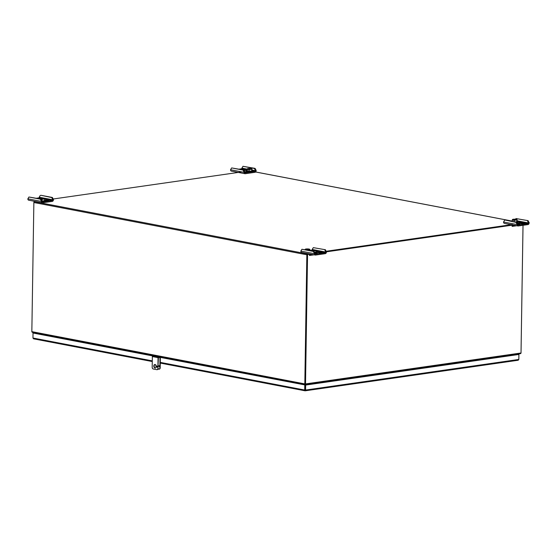 <?xml version="1.0" encoding="UTF-8"?>
<svg xmlns="http://www.w3.org/2000/svg" width="557" height="557" viewBox="0 0 557 557"><rect width="100%" height="100%" fill="white"/><g stroke="black" fill="none" stroke-linecap="round" stroke-linejoin="round"><path stroke-width="0.84" d="M160.019 357.329L305.661 385.061L305.577 390.06L518.818 359.46L518.17 360.247L305.257 390.791L304.7 390.039L305.152 389.977L305.577 390.06L305.02 390.791L160.27 363.08M153.349 355.902L33.037 333.023L32.96 338.022L33.587 338.83L152.284 361.549M305.125 390.165L305.145 390.784M33.037 333.023L152.897 355.965M305.661 385.061L518.901 354.461L305.229 384.978L305.152 389.977L305.229 384.978L160.472 357.267M160.277 362.391L304.7 390.039L304.776 385.04M518.818 359.46L518.901 354.461M518.846 359.314L518.922 354.315L517.209 354.141M518.922 354.315L517.662 354.078M513.171 355.143L513.178 354.718M34.262 332.703L33.058 332.877L34.687 332.787M155.849 364.995A1.803 1.232 -98.2 0 0 155.772 365.552A1.803 1.232 -98.2 0 0 156.239 367.056M159.587 357.392A1.553 1.058 81.8 0 1 159.984 358.68L159.845 367.871A1.553 1.058 81.8 0 1 158.996 369.2A1.553 1.058 81.8 0 1 158.752 369.194L158.077 369.068M158.801 366.13A0.515 0.348 -98.2 0 0 159.497 366.151A0.515 0.348 -98.2 0 0 158.801 366.13M156.127 365.489A1.803 1.232 -98.2 0 0 156.12 365.503A1.803 1.232 -98.2 0 0 156.308 366.513M159.943 357.343A1.553 1.058 81.8 0 1 160.339 358.631L160.193 367.815A1.553 1.058 81.8 0 1 159.344 369.152A1.553 1.058 81.8 0 1 159.163 369.152M159.267 365.74A0.515 0.348 -98.2 0 0 159.393 366.61M45.472 335.251L45.702 334.896M307.408 254.438L310.061 254.055L307.213 254.465L305.514 384.045A0.759 0.515 -98.2 0 0 305.521 383.919L521.011 352.999A0.759 0.515 81.8 0 1 520.997 353.124L520.301 353.674L520.941 353.305M305.514 384.045L305.152 384.546L305.18 384.052M305.793 384.476L305.786 384.901M507.183 356L506.954 355.61M310.326 254.131L307.555 254.528L305.521 383.919M523.03 225.286L521.025 352.88A0.759 0.543 -79.2 0 1 521.018 353.006L523.016 225.293M513.025 225.049L326.451 251.82M512.753 224.972L326.451 251.701L512.753 224.972M507.023 355.603L507.253 355.993M305.173 384.964L305.18 384.553M45.744 334.903L45.514 335.258M308.599 253.776L307.415 253.95A0.759 0.543 100.8 0 0 306.851 254.779L33.866 202.518L31.84 331.652A0.759 0.543 100.8 0 0 31.84 331.77L32.536 332.355L31.895 331.958M306.851 254.779L304.818 383.905L31.84 331.652M307.206 254.723L305.18 383.898L304.825 384.031A0.759 0.543 -79.2 0 1 304.818 383.905M33.866 202.518A0.759 0.543 -79.2 0 1 34.43 201.69L35.62 201.523M305.18 383.961L305.201 384.546L304.825 384.031M512.168 224.568L326.311 251.235M53.312 198.981L241.084 172.036M527.444 220.753L528.482 222.981A0.641 0.46 -79.2 0 1 528.008 223.677L518.247 225.077A0.641 0.46 -79.2 0 1 517.794 224.513L516.757 222.285L505.303 220.092L516.095 222.382L517.133 224.603A1.553 1.107 100.8 0 0 517.968 225.968A1.553 1.107 100.8 0 0 518.233 225.975L527.994 224.575A1.553 1.107 100.8 0 0 529.143 222.884L528.106 220.656L515.998 218.56L528.106 220.656M504.642 220.189L503.542 222.006A1.553 1.107 100.8 0 0 504.377 223.371L517.968 225.968M517.488 223.503L522.612 222.772L521.185 222.501L517.223 223.065M517.794 224.548L520.106 224.095L520.099 224.527M520.106 224.095L517.69 223.837M524.61 223.448L521.867 223.844L520.649 223.482L523.907 223.315L524.603 223.886M515.998 218.56L515.441 219.235M517.801 224.018L517.14 224.116M529.15 222.396L528.489 222.487M512.621 225.446L512.12 225.515L512.113 226.337A2.437 1.657 -98.2 0 0 512.496 226.344A2.437 1.657 -98.2 0 0 513.686 225.153M512.12 225.515A1.608 1.093 -98.2 0 0 512.377 225.522A1.608 1.093 -98.2 0 0 513.032 225.028M521.185 222.501L521.178 222.974M516.095 222.382L516.757 222.285M512.175 221.052A3.363 0.564 0.9 0 0 511.417 221.268M515.406 222.027A3.363 0.564 0.9 0 0 518.01 221.519A3.363 0.564 0.9 0 0 517.14 221.129M516.854 222.459A3.363 0.564 0.9 0 0 518.003 222.055L518.01 221.519M512.168 221.407L512.189 220.112L514.215 220.433L517.161 219.89L516.68 221.783L517.161 219.89M515.065 219.207A2.2 0.369 0.9 0 0 512.51 219.472A2.2 0.369 0.9 0 0 514.675 219.931A2.2 0.369 0.9 0 0 516.854 219.535A2.2 0.369 0.9 0 0 515.065 219.207M512.189 220.112L512.649 219.688L512.189 220.112M514.195 221.797L514.215 220.433M514.619 221.881L516.68 221.783M40.396 199.204L41.058 199.114L42.095 201.335A0.641 0.46 100.8 0 0 42.555 201.899L52.309 200.499A0.641 0.46 100.8 0 0 52.79 199.803L51.752 197.575L52.414 197.484L53.451 199.705A1.553 1.107 -79.2 0 1 52.295 201.397L42.541 202.797A1.553 1.107 -79.2 0 1 42.269 202.797A1.553 1.107 -79.2 0 1 41.434 201.432L40.396 199.204L28.95 197.011L27.85 198.828A1.553 1.107 -79.2 0 0 28.686 200.193L42.269 202.797M52.414 197.484L40.96 195.291L51.752 197.575M40.069 198.577L37.333 198.396M36.449 198.229L38.725 197.902A0.641 0.46 100.8 0 0 39.199 197.199L40.299 195.382M45.702 200.569L48.724 200.36L45.117 200.172M41.058 199.114L28.95 197.011M42.102 200.847L41.441 200.938M53.458 199.218L52.797 199.309M34.346 201.711A2.437 1.657 81.8 0 1 34.186 201.244M42.102 201.007A3.363 0.564 0.9 0 0 45.702 200.499A3.363 0.564 0.9 0 0 44.825 200.109M42.116 201.537A3.363 0.564 0.9 0 0 45.695 201.028L45.702 200.499M39.874 199.093L40.334 198.668L39.874 199.093L41.9 199.413L44.845 198.87L44.365 200.764L44.845 198.87M41.984 198.905A2.2 0.369 0.9 0 0 44.539 198.515A2.2 0.369 0.9 0 0 42.374 198.181A2.2 0.369 0.9 0 0 40.201 198.452A2.2 0.369 0.9 0 0 41.984 198.905M41.886 200.485L41.9 199.413M42.102 200.868L44.365 200.764M243.096 170.122L243.757 170.024L244.788 172.252A0.641 0.46 100.8 0 0 245.247 172.816L255.009 171.417A0.641 0.46 100.8 0 0 255.482 170.72L254.445 168.493L255.106 168.395L256.143 170.623A1.553 1.107 -79.2 0 1 254.995 172.315L245.233 173.714A1.553 1.107 -79.2 0 1 244.962 173.707A1.553 1.107 -79.2 0 1 244.133 172.35L243.096 170.122L231.642 167.929L230.542 169.746A1.553 1.107 -79.2 0 0 231.378 171.11L244.962 173.707M255.106 168.395L242.998 166.299L254.445 168.493M244.795 172.204L246.911 171.925L244.69 171.577M247.064 170.024L243.827 170.15M244.091 170.588L247.064 170.163M243.242 169.927L240.025 169.314M239.141 169.147L241.418 168.82A0.641 0.46 100.8 0 0 241.898 168.117L242.998 166.299M243.757 170.024L231.642 167.929M244.802 171.765L244.14 171.855M256.15 170.136L255.489 170.226M237.038 172.621A2.437 1.657 81.8 0 1 236.878 172.162M246.062 169.829L246.055 170.31M247.057 170.303A3.363 0.564 0.9 0 0 246.173 170.665A3.363 0.564 0.9 0 0 248.951 171.264A3.363 0.564 0.9 0 0 252.899 170.769A3.363 0.564 0.9 0 0 252.022 170.379M246.173 170.665L246.166 171.194A3.363 0.564 0.9 0 0 248.944 171.793A3.363 0.564 0.9 0 0 252.892 171.298L252.899 170.769M249.097 169.683L249.076 171.145L247.05 170.832L247.531 168.938L247.078 169.363L249.097 169.683L252.043 169.14L251.562 171.034L252.043 169.14M249.181 169.175A2.2 0.369 0.9 0 0 251.736 168.785A2.2 0.369 0.9 0 0 249.571 168.451A2.2 0.369 0.9 0 0 247.399 168.722A2.2 0.369 0.9 0 0 249.181 169.175M249.076 171.145L251.562 171.034M324.752 249.835L325.789 252.063A0.641 0.46 -79.2 0 1 325.309 252.76L315.554 254.159A0.641 0.46 -79.2 0 1 315.095 253.595L314.057 251.367L301.95 249.271L313.403 251.465L314.433 253.693A1.553 1.107 100.8 0 0 315.269 255.05A1.553 1.107 100.8 0 0 315.541 255.057L325.295 253.658A1.553 1.107 100.8 0 0 326.451 251.966L325.413 249.738L313.299 247.642L325.413 249.738M301.95 249.271L300.85 251.089A1.553 1.107 100.8 0 0 301.685 252.453L315.269 255.05M313.556 251.277L311.043 250.789M314.796 252.593L319.92 251.855L318.493 251.583L314.531 252.147M315.095 253.637L317.406 253.177L317.399 253.616M317.406 253.177L314.997 252.927M313.299 247.642L312.199 249.459A0.641 0.46 -79.2 0 1 311.725 250.163L309.95 250.413M321.911 252.53L319.175 252.927L317.956 252.565L321.215 252.398L321.904 252.969M315.102 253.108L314.447 253.198M326.458 251.479L325.796 251.569M309.922 254.528L309.427 254.598L309.413 255.419A2.437 1.657 -98.2 0 0 309.803 255.426A2.437 1.657 -98.2 0 0 310.987 254.236M309.427 254.598A1.608 1.093 -98.2 0 0 309.685 254.605A1.608 1.093 -98.2 0 0 310.34 254.11M318.493 251.583L318.486 252.063M313.403 251.465L314.057 251.367M304.992 249.842L305.452 249.418L304.992 249.842L307.018 250.163L309.964 249.62L309.497 250.497M307.868 248.937A2.2 0.369 0.9 0 0 305.313 249.202A2.2 0.369 0.9 0 0 307.478 249.661A2.2 0.369 0.9 0 0 309.657 249.264A2.2 0.369 0.9 0 0 307.868 248.937M309.943 250.58L309.964 249.62M156.057 355.512L152.743 355.993A0.515 0.369 100.8 0 0 152.36 356.557L152.193 367.251A1.553 1.058 -98.2 0 0 153.238 368.985L156.802 369.667A1.553 1.058 -98.2 0 0 157.046 369.674A1.553 1.058 -98.2 0 0 157.896 368.344L158.411 357.594L161.676 357.093M157.213 366.165A0.515 0.348 -98.2 0 0 157.276 367.181A0.515 0.348 -98.2 0 0 157.213 366.165M161.76 356.605L158.446 357.079A0.515 0.369 100.8 0 0 158.063 357.643L157.896 368.344M155.097 364.487A1.803 1.232 -98.2 0 0 154.811 364.48A1.803 1.232 -98.2 0 0 153.823 366.026A1.803 1.232 -98.2 0 0 155.326 368.052A1.803 1.232 -98.2 0 0 156.308 366.297A1.803 1.232 -98.2 0 0 155.097 364.487M157.318 366.214A0.515 0.348 -98.2 0 0 157.443 367.084M158.244 368.288A1.553 1.058 81.8 0 1 157.394 369.625A1.553 1.058 81.8 0 1 157.22 369.625M154.992 364.473A1.803 1.232 -98.2 0 0 154.178 365.977A1.803 1.232 -98.2 0 0 155.5 368.01M161.091 357.385L162.602 357.274A3.85 3.85 0 0 1 161.662 357.497M32.96 338.022L152.291 360.866M509.968 355.603L510.282 355.136M510.922 355.463L511.235 354.997M511.041 355.45L511.361 354.976M507.128 355.589L508.395 355.826M507.051 355.645L508.172 355.86M159.845 367.871L160.193 367.815M159.984 358.68L160.339 358.631M520.231 353.688L305.327 384.525M512.029 221.073L255.6 171.988M34.43 201.69L307.415 253.95M509.927 355.185L509.92 355.61L510.261 355.136M503.542 222.006L517.133 224.603M518.01 221.763L528.008 223.677M517.147 220.809L528.482 222.981M523.907 223.315L523.893 223.949M519.403 223.963L519.389 224.596M41.434 201.432L27.85 198.828M52.309 200.499L44.839 199.072M40.703 198.278L38.725 197.902M52.79 199.803L39.199 197.199M244.133 172.35L230.542 169.746M255.009 171.417L252.892 171.013M247.064 169.899L241.418 168.82M255.482 170.72L252.029 170.059M247.148 169.126L241.898 168.117M300.85 251.089L314.433 253.693M311.725 250.163L325.309 252.76M312.199 249.459L325.789 252.063M321.215 252.398L321.201 253.031M316.71 253.045L316.696 253.679M152.36 356.557L158.063 357.643M152.743 355.993L158.446 357.079M159.344 369.152L158.996 369.2M41.497 334.089L41.49 334.492M44.922 334.743L44.915 335.147M169.781 358.645L169.774 359.049M173.206 359.3L173.199 359.704M298.058 383.202L298.051 383.606M301.483 383.857L301.483 384.26M520.454 353.674L305.243 384.553M255.621 171.967L512.092 221.066M305.097 384.553L32.376 332.341M512.496 226.344L516.736 225.738M309.803 255.426L314.044 254.821M157.394 369.625L157.046 369.674"/></g></svg>
